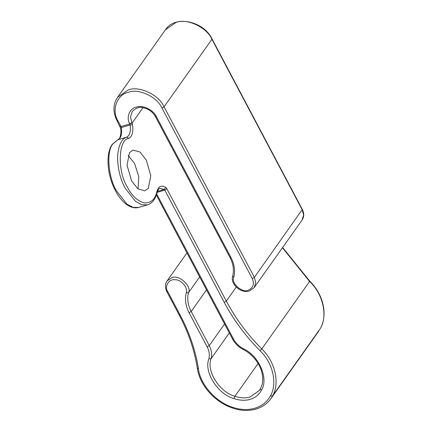 <?xml version="1.0" encoding="UTF-8"?>
<svg xmlns="http://www.w3.org/2000/svg" width="432" height="432" viewBox="0 0 432 432"><rect width="100%" height="100%" fill="white"/><g stroke="black" fill="none" stroke-linecap="round" stroke-linejoin="round"><path stroke-width="0.65" d="M131.56 180.824L127.057 165.197L129.503 152.642L132.899 150.066L139.946 152.021L146.286 160.056L150.795 175.684L148.349 188.239L144.952 190.82L137.905 188.86L131.56 180.824M128.104 155.385L134.579 163.523L138.807 176.612L138.035 188.962M131.868 122.688L132.062 123.125L129.767 123.935C125.955 117.488 129.535 108.308 136.339 107.093C142.549 104.722 153.457 109.906 156.352 116.608L230.953 257.504C234.452 264.298 235.402 270.907 233.798 277.339C230.607 282.96 242.46 293.468 248.227 290.131C253.222 287.998 254.583 284.17 252.299 278.635L161.989 108.076C157.145 96.779 138.591 88.117 128.255 92.324C116.867 94.543 111.267 110.349 118.076 121.068L120.976 126.538L129.767 123.935L131.868 122.688L130.502 116.937L132.235 111.445C136.058 107.865 139.633 106.612 142.965 107.687C148.489 108.788 152.631 111.753 155.396 116.57L229.997 257.467C233.307 263.909 234.203 270.097 232.702 276.021L233.798 277.339M120.123 126.106L120.976 126.538L121.316 127.57C121.997 132.16 121.538 135.675 119.945 138.11L112.973 143.807C106.196 151.043 108.086 176.877 116.408 190.777L126.976 204.169L133.099 207.398L138.721 207.436L147.506 204.838L141.637 204.73L135.437 201.317L125.188 188.179C120.28 179.215 117.736 168.707 117.553 156.654C118.444 145.368 121.505 138.866 126.738 137.144C129.811 135.513 130.934 131.452 130.102 124.972L121.316 127.57L120.809 128.164M156.692 194L233.518 339.093C235.737 343.175 238.988 346.378 243.27 348.7C258.946 355.46 269.131 379.102 261.274 390.49C258.93 394.832 255.231 397.786 250.177 399.341C245.068 400.788 239.674 400.529 233.987 398.558C217.831 394.27 203.612 371.828 208.856 358.879C209.849 354.996 209.288 351 207.171 346.885L189.103 312.768C185.603 305.975 184.653 299.365 186.251 292.928C188.503 288.16 181.111 279.369 175.208 279.79C169.069 278.521 164.079 286.448 167.756 291.632L180.322 315.371C189.567 332.878 195.62 350.735 198.488 368.933C200.086 384.194 215.849 402.046 232.222 407.144C240.181 409.903 247.736 410.27 254.891 408.24C261.965 406.058 267.143 401.927 270.421 395.847C277.69 383.756 272.84 362.675 260.037 350.73C245.462 335.993 233.528 319.874 224.235 302.378L164.797 190.118L157.135 192.386M232.222 407.144L232.54 407.711M186.959 252.914L167.038 281L171.655 277.787C178.384 273.893 192.208 286.157 188.487 292.712C186.975 298.798 187.871 305.046 191.182 311.467L209.245 345.589C211.556 350.071 212.171 354.434 211.086 358.673C206.118 370.937 219.586 392.202 234.895 396.263C240.203 398.104 245.236 398.347 250.009 396.992L259.238 390.566L260.285 388.876M258.147 363.469L234.895 396.263L233.987 398.558M117.731 139.828L126.738 137.144L128.736 138.397C118.211 139.25 117.234 171.342 127.267 186.883C131.755 195.647 137.457 200.999 144.369 202.943C150.995 203.132 155.164 199.33 156.875 191.538C158.49 186.214 161.438 184.842 165.726 187.412L166.876 188.822L226.314 301.082C235.516 318.406 247.331 334.363 261.76 348.953L309.614 281.459L282.463 247.741M117.536 97.319L128.083 89.975C139.109 85.487 158.9 94.727 164.068 106.78L211.928 39.285C206.761 27.238 186.97 17.998 175.943 22.486L165.397 29.824L117.536 97.319L115.717 100.494C112.99 106.996 113.454 113.843 117.126 121.03L120.528 128.018C121.694 133.704 119.615 138.78 119.286 138.569L112.315 144.266C105.878 152.874 106.817 172.514 113.935 187.661C116.613 193.471 119.799 198.202 123.493 201.857C126.97 205.448 132.775 209.045 138.721 207.436M186.251 292.928L188.487 292.712L199.676 276.934M189.103 312.768L191.182 311.467L206.512 289.85M260.037 350.73L261.76 348.953C275.071 361.379 280.12 383.303 272.56 395.874L320.42 328.379C327.98 315.808 322.931 293.884 309.614 281.459L309.123 281.507M270.421 395.847L272.56 395.874L270.794 398.763L318.654 331.268M224.235 302.378L226.314 301.082L236.228 287.102M143.003 107.692L132.062 123.125L132.521 124.702C133.461 131.998 132.197 136.561 128.736 138.397M161.989 108.076L164.068 106.78L254.372 277.339L302.335 209.45C304.258 213.311 304.177 216.848 302.098 220.045L303.615 215.044L302.233 209.844L211.928 39.285L212.031 38.891C203.396 20.774 174.722 14.99 165.397 29.824M252.299 278.635L254.372 277.339L255.755 282.533L254.237 287.539L302.098 220.045M208.856 358.879L211.086 358.673L229.327 332.942M207.171 346.885L209.245 345.589L224.575 323.968M157.41 191.43L164.225 189.416L159.894 188.384C158.987 188.422 158.069 189.756 157.129 192.391L156.875 191.538M282.647 247.477L309.766 281.124C323.379 294.527 327.996 314.491 320.463 328.309L320.501 328.228M167.756 291.632L166.909 291.2M180.322 315.371L179.474 314.939M198.488 368.933L197.456 367.972M261.274 390.49L260.361 388.73L259.238 390.566M243.308 349.142L243.27 348.7M232.67 338.661L233.518 339.093M230.099 257.072L230.953 257.504M118.076 121.068L117.229 120.636M155.498 116.176L156.352 116.608M165.726 187.412L164.225 189.416L164.797 190.118L166.876 188.822M129.87 124.178L130.102 124.972L132.521 124.702M254.237 287.539L249.345 290.968C241.245 294.046 229.894 283.894 232.702 276.021M270.794 398.763C267.203 403.742 262.278 407.176 256.009 409.072C248.465 411.215 240.543 410.837 232.238 407.948C214.477 401.857 199.724 385.16 197.348 368.339C194.519 350.347 188.525 332.678 179.372 315.333L166.806 291.595C164.29 286.438 165.791 282.463 167.038 281M302.335 209.45L212.031 38.891M260.318 388.8C267.187 376.969 258.93 357.318 243.054 349.402C238.453 346.912 234.959 343.462 232.567 339.055L156.335 195.086M157.129 192.391C155.299 199.325 152.091 203.472 147.506 204.838"/></g></svg>
